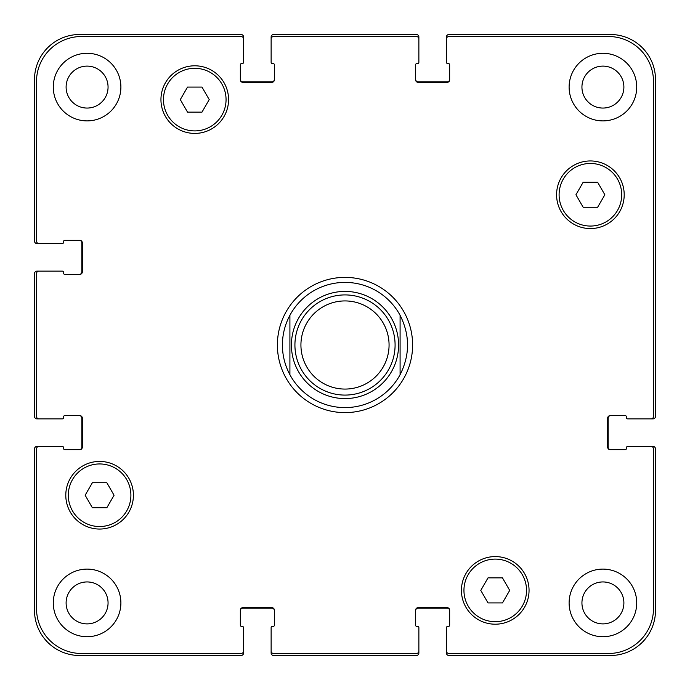 <?xml version="1.0" encoding="UTF-8"?>
<svg xmlns="http://www.w3.org/2000/svg" width="690" height="690" viewBox="0 0 690 690"><rect width="100%" height="100%" fill="white"/><g stroke="black" fill="none" stroke-linecap="round" stroke-linejoin="round"><path stroke-width="1.03" d="M289.912 374.73A62.6 62.6 0 0 0 400.088 374.73L400.088 315.27A62.6 62.6 0 0 0 289.912 315.27L289.912 374.73L289.912 315.27C284.953 324.559 282.452 334.469 282.4 345C282.452 355.531 284.953 365.441 289.912 374.73A62.6 62.6 0 0 0 400.088 374.73L400.088 315.27C410.033 335.09 410.033 354.91 400.088 374.73M277.389 345A67.611 67.611 0 0 1 378.801 286.445A67.611 67.611 0 0 1 378.801 403.555A67.611 67.611 0 0 1 277.389 345M400.088 315.27A62.6 62.6 0 0 0 289.912 315.27M294.923 345A50.077 50.077 0 0 0 370.038 388.375A50.077 50.077 0 0 0 370.038 301.625A50.077 50.077 0 0 0 294.923 345M300.926 345A44.074 44.074 0 0 0 367.037 383.166A44.074 44.074 0 0 0 367.037 306.834A44.074 44.074 0 0 0 300.926 345M597.626 182.238L604.854 194.761L597.626 207.276L583.171 207.276L575.934 194.761L583.171 182.238L597.626 182.238M201.989 87.087L209.217 99.602L201.989 112.125L187.533 112.125L180.297 99.602L187.533 87.087L201.989 87.087M106.829 482.724L114.066 495.239L106.829 507.762L92.374 507.762L85.146 495.239L92.374 482.724L106.829 482.724M502.467 577.875L509.703 590.399L502.467 602.913L488.011 602.913L480.783 590.399L488.011 577.875L502.467 577.875M130.902 495.239A31.3 31.3 0 0 0 83.956 468.139A31.3 31.3 0 0 0 83.956 522.347A31.3 31.3 0 0 0 130.902 495.239M133.412 495.239A33.801 33.801 0 0 1 82.705 524.521A33.801 33.801 0 0 1 82.705 465.966A33.801 33.801 0 0 1 133.412 495.239M526.539 590.399A31.3 31.3 0 0 0 479.593 563.29A31.3 31.3 0 0 0 479.593 617.498A31.3 31.3 0 0 0 526.539 590.399M529.049 590.399A33.801 33.801 0 0 1 478.343 619.672A33.801 33.801 0 0 1 478.343 561.117A33.801 33.801 0 0 1 529.049 590.399M621.699 194.761A31.3 31.3 0 0 0 574.744 167.653A31.3 31.3 0 0 0 574.744 221.861A31.3 31.3 0 0 0 621.699 194.761M624.2 194.761A33.801 33.801 0 0 1 573.494 224.034A33.801 33.801 0 0 1 573.494 165.479A33.801 33.801 0 0 1 624.2 194.761M226.061 99.602A31.3 31.3 0 0 0 179.107 72.502A31.3 31.3 0 0 0 179.107 126.71A31.3 31.3 0 0 0 226.061 99.602M228.562 99.602A33.801 33.801 0 0 1 177.856 128.883A33.801 33.801 0 0 1 177.856 70.328A33.801 33.801 0 0 1 228.562 99.602M36.501 608.425A45.074 45.074 0 0 0 81.575 653.499L241.086 653.499A2.501 2.501 0 0 0 243.587 650.989L243.587 627.702A1.251 1.251 0 0 0 242.337 626.451L241.586 626.451A1.251 1.251 0 0 1 240.336 625.2L240.336 610.176A2.501 2.501 0 0 1 242.837 607.674L271.886 607.674A2.501 2.501 0 0 1 274.387 610.176L274.387 625.2A1.251 1.251 0 0 1 273.137 626.451L272.386 626.451A1.251 1.251 0 0 0 271.127 627.702L271.127 650.989A2.501 2.501 0 0 0 273.637 653.499L416.363 653.499A2.501 2.501 0 0 0 418.873 650.989L418.873 627.702A1.251 1.251 0 0 0 417.614 626.451L416.863 626.451A1.251 1.251 0 0 1 415.613 625.2L415.613 610.176A2.501 2.501 0 0 1 418.114 607.674L447.163 607.674A2.501 2.501 0 0 1 449.664 610.176L449.664 625.2A1.251 1.251 0 0 1 448.414 626.451L447.663 626.451A1.251 1.251 0 0 0 446.413 627.702L446.413 650.989A2.501 2.501 0 0 0 448.914 653.499L608.425 653.499A45.074 45.074 0 0 0 653.499 608.425L653.499 448.914A2.501 2.501 0 0 0 650.989 446.413L627.702 446.413A1.251 1.251 0 0 0 626.451 447.663L626.451 448.414A1.251 1.251 0 0 1 625.2 449.664L610.176 449.664A2.501 2.501 0 0 1 607.674 447.163L607.674 418.114A2.501 2.501 0 0 1 610.176 415.613L625.2 415.613A1.251 1.251 0 0 1 626.451 416.863L626.451 417.614A1.251 1.251 0 0 0 627.702 418.873L650.989 418.873A2.501 2.501 0 0 0 653.499 416.363L653.499 81.575A45.074 45.074 0 0 0 608.425 36.501L448.914 36.501A2.501 2.501 0 0 0 446.413 39.011L446.413 62.298A1.251 1.251 0 0 0 447.663 63.549L448.414 63.549A1.251 1.251 0 0 1 449.664 64.8L449.664 79.824A2.501 2.501 0 0 1 447.163 82.326L418.114 82.326A2.501 2.501 0 0 1 415.613 79.824L415.613 64.8A1.251 1.251 0 0 1 416.863 63.549L417.614 63.549A1.251 1.251 0 0 0 418.873 62.298L418.873 39.011A2.501 2.501 0 0 0 416.363 36.501L273.637 36.501A2.501 2.501 0 0 0 271.127 39.011L271.127 62.298A1.251 1.251 0 0 0 272.386 63.549L273.137 63.549A1.251 1.251 0 0 1 274.387 64.8L274.387 79.824A2.501 2.501 0 0 1 271.886 82.326L242.837 82.326A2.501 2.501 0 0 1 240.336 79.824L240.336 64.8A1.251 1.251 0 0 1 241.586 63.549L242.337 63.549A1.251 1.251 0 0 0 243.587 62.298L243.587 39.011A2.501 2.501 0 0 0 241.086 36.501L81.575 36.501A45.074 45.074 0 0 0 36.501 81.575L36.501 241.086A2.501 2.501 0 0 0 39.011 243.587L62.298 243.587A1.251 1.251 0 0 0 63.549 242.337L63.549 241.586A1.251 1.251 0 0 1 64.8 240.336L79.824 240.336A2.501 2.501 0 0 1 82.326 242.837L82.326 271.886A2.501 2.501 0 0 1 79.824 274.387L64.8 274.387A1.251 1.251 0 0 1 63.549 273.137L63.549 272.386A1.251 1.251 0 0 0 62.298 271.127L39.011 271.127A2.501 2.501 0 0 0 36.501 273.637L36.501 416.363A2.501 2.501 0 0 0 39.011 418.873L62.298 418.873A1.251 1.251 0 0 0 63.549 417.614L63.549 416.863A1.251 1.251 0 0 1 64.8 415.613L79.824 415.613A2.501 2.501 0 0 1 82.326 418.114L82.326 447.163A2.501 2.501 0 0 1 79.824 449.664L64.8 449.664A1.251 1.251 0 0 1 63.549 448.414L63.549 447.663A1.251 1.251 0 0 0 62.298 446.413L39.011 446.413A2.501 2.501 0 0 0 36.501 448.914L36.501 608.425M120.888 87.087A33.801 33.801 0 0 1 70.182 116.36A33.801 33.801 0 0 1 70.182 57.813A33.801 33.801 0 0 1 120.888 87.087M120.888 602.913A33.801 33.801 0 0 1 70.182 632.187A33.801 33.801 0 0 1 70.182 573.64A33.801 33.801 0 0 1 120.888 602.913M636.723 602.913A33.801 33.801 0 0 1 586.017 632.187A33.801 33.801 0 0 1 586.017 573.64A33.801 33.801 0 0 1 636.723 602.913M636.723 87.087A33.801 33.801 0 0 1 586.017 116.36A33.801 33.801 0 0 1 586.017 57.813A33.801 33.801 0 0 1 636.723 87.087M66.111 87.087A20.976 20.976 0 0 0 97.575 105.251A20.976 20.976 0 0 0 97.575 68.922A20.976 20.976 0 0 0 66.111 87.087M66.111 602.913A20.976 20.976 0 0 0 97.575 621.078A20.976 20.976 0 0 0 97.575 584.749A20.976 20.976 0 0 0 66.111 602.913M581.937 602.913A20.976 20.976 0 0 0 613.401 621.078A20.976 20.976 0 0 0 613.401 584.749A20.976 20.976 0 0 0 581.937 602.913M581.937 87.087A20.976 20.976 0 0 0 613.401 105.251A20.976 20.976 0 0 0 613.401 68.922A20.976 20.976 0 0 0 581.937 87.087M610.676 415.613A2.501 2.501 0 0 0 608.175 418.114L608.175 447.163A2.501 2.501 0 0 0 610.676 449.664M650.989 446.413L652.999 446.413A2.501 2.501 0 0 1 655.5 448.914L655.5 610.426A45.074 45.074 0 0 1 610.426 655.5L448.914 655.5A2.501 2.501 0 0 1 446.413 652.999L446.413 650.989M449.664 610.676A2.501 2.501 0 0 0 447.163 608.175L418.114 608.175A2.501 2.501 0 0 0 415.613 610.676M418.873 650.989L418.873 652.999A2.501 2.501 0 0 1 416.363 655.5L273.637 655.5A2.501 2.501 0 0 1 271.127 652.999L271.127 650.989M274.387 610.676A2.501 2.501 0 0 0 271.886 608.175L242.837 608.175A2.501 2.501 0 0 0 240.336 610.676M243.587 650.989L243.587 652.999A2.501 2.501 0 0 1 241.086 655.5L79.574 655.5A45.074 45.074 0 0 1 34.5 610.426L34.5 448.914A2.501 2.501 0 0 1 37.001 446.413L39.011 446.413M79.324 449.664A2.501 2.501 0 0 0 81.825 447.163L81.825 418.114A2.501 2.501 0 0 0 79.324 415.613M39.011 418.873L37.001 418.873A2.501 2.501 0 0 1 34.5 416.363L34.5 273.637A2.501 2.501 0 0 1 37.001 271.127L39.011 271.127M79.324 274.387A2.501 2.501 0 0 0 81.825 271.886L81.825 242.837A2.501 2.501 0 0 0 79.324 240.336M39.011 243.587L37.001 243.587A2.501 2.501 0 0 1 34.5 241.086L34.5 79.574A45.074 45.074 0 0 1 79.574 34.5L241.086 34.5A2.501 2.501 0 0 1 243.587 37.001L243.587 39.011M240.336 79.324A2.501 2.501 0 0 0 242.837 81.825L271.886 81.825A2.501 2.501 0 0 0 274.387 79.324M271.127 39.011L271.127 37.001A2.501 2.501 0 0 1 273.637 34.5L416.363 34.5A2.501 2.501 0 0 1 418.873 37.001L418.873 39.011M415.613 79.324A2.501 2.501 0 0 0 418.114 81.825L447.163 81.825A2.501 2.501 0 0 0 449.664 79.324M446.413 39.011L446.413 37.001A2.501 2.501 0 0 1 448.914 34.5L610.426 34.5A45.074 45.074 0 0 1 655.5 79.574L655.5 416.363A2.501 2.501 0 0 1 652.999 418.873L650.989 418.873M398.587 345A53.587 53.587 0 0 1 392.153 370.452A53.587 53.587 0 0 0 358.127 293.043A53.587 53.587 0 0 0 291.413 345A53.587 53.587 0 0 0 392.153 370.452"/></g></svg>
